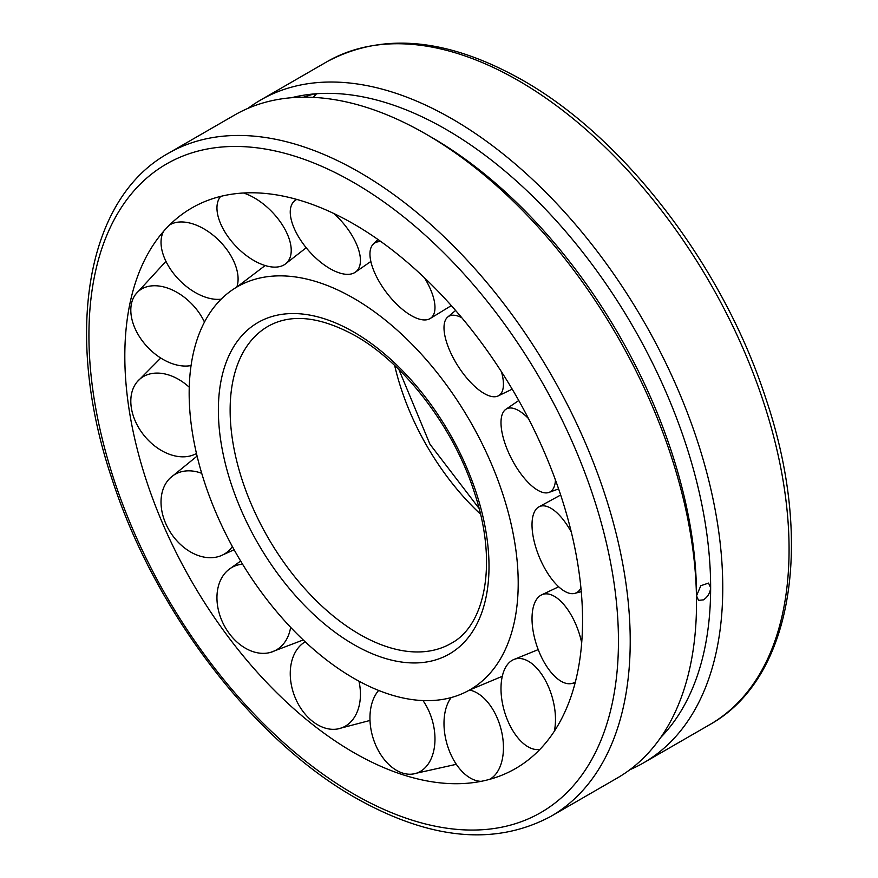 <?xml version="1.0" encoding="UTF-8"?>
<svg xmlns="http://www.w3.org/2000/svg" width="878" height="878" viewBox="0 0 878 878"><rect width="100%" height="100%" fill="white"/><g stroke="black" fill="none" stroke-linecap="round" stroke-linejoin="round"><path stroke-width="1.32" d="M353.691 298.279A232.67 134.334 -120 0 0 236.83 287.062A232.67 134.334 -120 0 0 201.83 473.681A232.67 134.334 -120 0 0 353.691 678.233A232.67 134.334 -120 0 0 469.489 690.053A232.67 134.334 -120 0 0 518.207 583.244A232.67 134.334 -120 0 0 353.691 298.279M353.691 223.978A323.675 186.871 -120 0 0 154.923 242.482A323.675 186.871 -120 0 0 353.691 752.534A323.675 186.871 -120 0 0 467.14 783.275A323.675 186.871 -120 0 0 582.553 620.395A323.675 186.871 -120 0 0 353.691 223.978M248.079 108.312A382.742 220.982 60 0 1 260.744 99.96A382.742 220.982 60 0 1 555.697 202.5A382.742 220.982 60 0 1 722.759 587.678A382.742 220.982 60 0 1 643.497 762.894A382.742 220.982 60 0 1 629.921 769.688M550.945 816.331L617.256 778.04A382.742 220.982 -120 0 0 696.517 602.824A382.742 220.982 -120 0 0 425.885 134.06A382.742 220.982 -120 0 0 234.503 115.106L168.203 153.387A382.742 220.982 -120 0 1 359.574 172.34A382.742 220.982 -120 0 1 630.217 641.116A382.742 220.982 -120 0 1 550.945 816.331C495.236 846.14 430.055 839.961 355.414 797.784C253.303 740.055 155.132 611.582 112.527 480.595C63.534 337.108 84.87 199.569 168.203 153.387M696.517 602.824L696.517 595.833L700.798 585.736L708.524 583.08L710.642 587.678C710.192 592.859 707.811 596.908 703.487 599.85L698.548 600.376L696.517 595.833A374.182 216.032 -120 0 0 431.943 137.561L425.885 134.06M660.805 737.377A374.182 216.032 -120 0 0 710.642 587.678A374.182 216.032 -120 0 0 313.764 93.957A374.182 216.032 -120 0 0 291.496 97.721M303.601 97.184L313.764 93.957L316.036 94.473L313.259 97.381M575.375 681.921A46.874 22.049 71.3 0 1 571.271 683.6A46.874 22.049 71.3 0 1 551.296 672.614A46.874 22.049 71.3 0 1 532.65 627.891A46.874 22.049 71.3 0 1 541.287 595.021A46.874 22.049 71.3 0 1 564.236 604.997A46.874 22.049 71.3 0 1 581.697 642.817M539.915 749.395A46.874 24.924 73.9 0 1 539.169 749.505A46.874 24.924 73.9 0 1 509.833 725.239A46.874 24.924 73.9 0 1 513.312 659.729A46.874 24.924 73.9 0 1 546.665 682.854A46.874 24.924 73.9 0 1 554.303 731.275M481.133 781.343A46.874 28.03 74.7 0 1 446.156 740.878A46.874 28.03 74.7 0 1 451.171 697.571M502.315 676.29L469.489 690.053A46.874 28.03 74.7 0 1 501.283 730.178A46.874 28.03 74.7 0 1 489.54 779.368M422.987 700.567A46.874 30.895 73.3 0 1 434.972 739.77A46.874 30.895 73.3 0 1 412.386 774.1A46.874 30.895 73.3 0 1 401.894 772.827A46.874 30.895 73.3 0 1 369.956 717.172A46.874 30.895 73.3 0 1 378.648 690.437M358.959 681.174A46.874 33.09 69.4 0 1 357.851 710.181A46.874 33.09 69.4 0 1 337.58 728.981A46.874 33.09 69.4 0 1 312.129 720.992A46.874 33.09 69.4 0 1 292.835 657.71A46.874 33.09 69.4 0 1 304.864 642.005A46.874 33.09 69.4 0 1 305.204 641.807L304.864 642.005M290.64 627.32A46.874 34.275 63.4 0 1 281.651 645.901A46.874 34.275 63.4 0 1 270.468 652.409A46.874 34.275 63.4 0 1 229.191 633.433A46.874 34.275 63.4 0 1 226.535 571.545A46.874 34.275 63.4 0 1 228.928 569.438A46.874 34.275 63.4 0 1 242.558 564.181M232.363 546.533A46.874 34.275 56.6 0 1 221.004 555.708A46.874 34.275 56.6 0 1 217.974 556.729A46.874 34.275 56.6 0 1 165.712 523.486A46.874 34.275 56.6 0 1 169.915 478.247A46.874 34.275 56.6 0 1 181.142 471.815A46.874 34.275 56.6 0 1 201.731 473.33M196.123 453.663L196.474 453.476A46.874 33.09 50.6 0 1 196.123 453.663A46.874 33.09 50.6 0 1 176.511 456.231A46.874 33.09 50.6 0 1 131.349 407.886A46.874 33.09 50.6 0 1 137.155 381.842A46.874 33.09 50.6 0 1 163.582 373.688A46.874 33.09 50.6 0 1 189.253 387.231M191.064 365.555A46.874 30.895 46.7 0 1 163.582 359.717A46.874 30.895 46.7 0 1 131.349 304.216A46.874 30.895 46.7 0 1 135.486 294.503A46.874 30.895 46.7 0 1 176.511 292.1A46.874 30.895 46.7 0 1 204.475 322.083M169.498 225.042A46.874 28.03 45.3 0 1 217.974 239.474A46.874 28.03 45.3 0 1 236.83 287.062L265.156 265.529M221.157 299.178A46.874 28.03 45.3 0 1 181.142 281.86A46.874 28.03 45.3 0 1 163.593 231.331M243.524 193.006A46.874 24.924 46.1 0 1 281.651 223.835A46.874 24.924 46.1 0 1 284.999 264.278A46.874 24.924 46.1 0 1 226.535 234.536A46.874 24.924 46.1 0 1 220.18 196.99A46.874 24.924 46.1 0 1 220.652 196.398M333.838 213.508A46.874 22.049 48.7 0 1 357.851 247.541A46.874 22.049 48.7 0 1 355.019 272.41A46.874 22.049 48.7 0 1 322.248 263.455A46.874 22.049 48.7 0 1 292.835 224.944A46.874 22.049 48.7 0 1 293.307 202.149A46.874 22.049 48.7 0 1 296.819 199.427M424.48 277.81A46.874 19.854 52.7 0 1 434.972 307.004A46.874 19.854 52.7 0 1 429.847 318.725A46.874 19.854 52.7 0 1 393.596 301.022A46.874 19.854 52.7 0 1 369.956 254.532A46.874 19.854 52.7 0 1 373.106 244.314A46.874 19.854 52.7 0 1 380.964 241.615M501.459 371.767A46.874 18.668 57.5 0 1 501.283 393.157A46.874 18.668 57.5 0 1 497.969 396.022A46.874 18.668 57.5 0 1 459.468 368.31A46.874 18.668 57.5 0 1 446.156 318.802A46.874 18.668 57.5 0 1 447.637 317.112A46.874 18.668 57.5 0 1 461.74 317.671M555.445 479.97A46.874 18.668 62.5 0 1 548.871 492.459A46.874 18.668 62.5 0 1 546.665 492.898A46.874 18.668 62.5 0 1 510.458 456.615A46.874 18.668 62.5 0 1 505.706 409.411A46.874 18.668 62.5 0 1 509.833 407.985A46.874 18.668 62.5 0 1 528.457 418.521M580.929 587.953A46.874 19.854 67.3 0 1 574.651 593.407A46.874 19.854 67.3 0 1 564.236 591.026A46.874 19.854 67.3 0 1 535.789 547.301A46.874 19.854 67.3 0 1 538.587 507.056A46.874 19.854 67.3 0 1 551.296 508.483A46.874 19.854 67.3 0 1 571.337 532.156M359.574 634.322A183.052 105.689 -120 0 0 451.094 643.387C485.6 625.29 497.705 562.622 474.779 493.666C454.464 428.673 405.197 363.799 355.414 335.802C320.174 316.453 291.057 313.292 268.042 326.331A183.052 105.689 -120 0 0 230.135 410.125A183.052 105.689 -120 0 0 359.574 634.322M394.672 365.489A183.052 105.689 -120 0 0 480.496 514.146M353.691 644.507A191.371 110.485 -120 0 0 489.013 566.376A191.371 110.485 -120 0 0 353.691 331.994A191.371 110.485 -120 0 0 218.37 410.125A191.371 110.485 -120 0 0 353.691 644.507M618.452 641.116A374.423 216.175 -120 0 0 353.691 182.536A374.423 216.175 -120 0 0 88.93 335.396A374.423 216.175 -120 0 0 353.691 793.975A374.423 216.175 -120 0 0 618.452 641.116M327.055 61.669C382.764 31.86 447.945 38.039 522.586 80.216C624.697 137.945 722.868 266.418 765.473 397.405C814.466 540.892 793.13 678.431 709.797 724.613A382.742 220.982 -120 0 0 789.07 549.398A382.742 220.982 -120 0 0 518.426 80.633A382.742 220.982 -120 0 0 327.055 61.669L260.744 99.96M479.07 508.406L429.946 444.224L398.93 369.594M709.797 724.613L643.497 762.894M541.287 595.021L558.671 586.778M575.134 682.886L571.271 683.6M513.312 659.729L538.225 649.61M539.893 749.417L539.169 749.505M456.319 764.31L412.386 774.1M370 720.454L337.58 728.981M228.928 569.438L240.671 561.053M303.239 639.952L270.468 652.409M221.004 555.708L234.13 549.738M197.089 456.099L169.915 478.247M160.762 358.026L137.155 381.842M165.931 261.348L135.486 294.503M284.999 264.278L306.213 247.761M220.619 196.409L220.18 196.99M355.019 272.41L370.856 261.468M295.853 199.163L293.307 202.149M429.847 318.725L451.336 305.61M377.946 239.474L373.106 244.314M497.969 396.022L512.214 389.152M455.605 310.461L447.637 317.112M505.706 409.411L518.766 400.522M558.617 488.892L548.871 492.459M538.587 507.056L560.68 495.005M581.269 591.64L574.651 593.407"/></g></svg>
